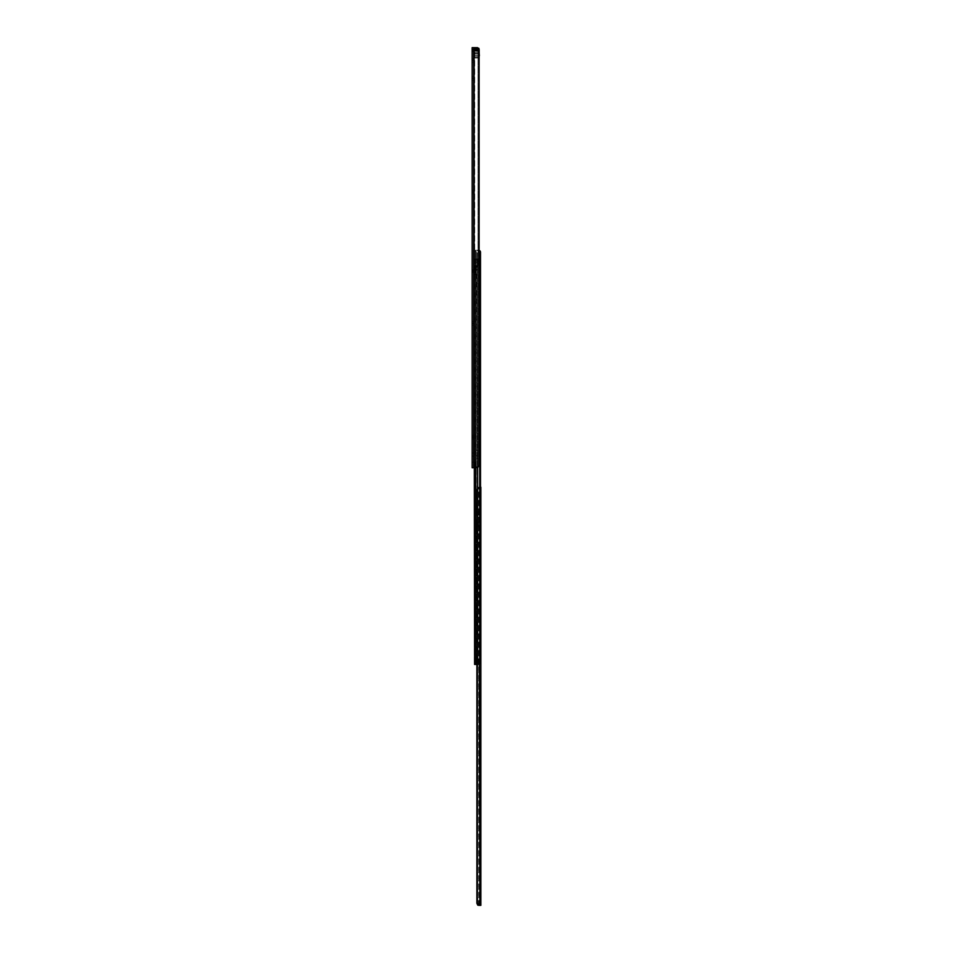 <?xml version="1.0" encoding="UTF-8"?>
<svg xmlns="http://www.w3.org/2000/svg" width="953" height="953" viewBox="0 0 953 953"><rect width="100%" height="100%" fill="white"/><g stroke="black" fill="none" stroke-linecap="round" stroke-linejoin="round"><path stroke-width="0.71" stroke-dasharray="4.76 3.57" d="M478.763 48.21L472.128 47.65L472.128 467.72L472.128 462.205L474.058 462.205L473.367 462.205L473.367 467.72L475.428 467.72L473.367 467.72L475.428 467.72L473.367 467.72L474.189 467.72L473.367 467.72L473.367 462.205L473.367 467.72L473.367 462.205L473.367 467.72L472.128 467.72L477.584 467.72L475.785 467.72L477.989 465.66L475.785 467.72L472.128 467.72L473.367 467.72L473.367 462.205L475.428 462.205L475.428 467.72L475.428 462.205L473.367 462.205L475.428 462.205L475.428 467.72L475.428 462.205L473.367 462.205L473.367 467.72L473.367 462.205L473.367 467.72L473.367 462.205L474.189 462.205L474.189 467.72L474.189 462.205L473.367 462.205L473.367 467.72L473.367 47.65L473.367 467.72L473.367 462.205L472.128 462.205L472.128 467.72L477.584 467.72L479.109 465.66L477.989 465.66L479.109 465.66L479.109 250.282L477.632 250.246L479.109 250.282M474.189 462.205L474.189 467.72L474.189 462.205M473.367 454.557L473.367 453.009L473.367 454.557M472.128 454.557L472.128 453.009L472.128 454.557M473.367 270.247L473.367 272.915L473.367 269.902L472.128 270.259L472.128 272.915L472.128 269.902L472.128 272.915L472.128 270.259L473.367 270.259M473.367 437.332L473.367 438.88L473.367 436.784L472.128 437.332L472.128 438.88L472.128 435.235L472.128 437.332L473.367 437.332M473.367 436.784L473.367 435.235L473.367 436.784L472.128 436.784L473.367 436.784M473.367 323.567L473.367 325.116L473.367 323.007L472.128 323.567L472.128 325.116L472.128 321.459L472.128 323.567L473.367 323.567M473.367 323.007L473.367 321.459L473.367 323.007L472.128 323.007L473.367 323.007M473.367 192.292L473.367 193.84L473.367 191.744L472.128 192.292L472.128 193.84L472.128 190.183L472.128 192.292L473.367 192.292M473.367 191.744L473.367 190.183L473.367 191.744L472.128 191.744L473.367 191.744M473.367 78.527L473.367 80.076L473.367 77.967L472.128 78.527L472.128 80.076L472.128 76.419L472.128 78.527L473.367 78.527M473.367 77.967L473.367 76.419L473.367 77.967L472.128 77.967L473.367 77.967M473.367 61.016L473.367 62.564L473.367 60.468L472.128 61.016L472.128 62.564L472.128 58.919L472.128 61.016L473.367 61.016M473.367 60.468L473.367 58.919L473.367 60.468L472.128 60.468L473.367 60.468M473.367 272.915L473.367 271.676L473.367 272.915L475.059 272.915L473.367 272.915L473.367 271.676L475.297 271.676L473.367 271.676L472.128 272.915L473.367 271.676L472.128 272.915L473.367 271.676L473.367 269.604L475.13 269.604L473.367 269.604L473.367 272.915L475.297 272.915L473.367 272.915L475.297 272.915L475.297 271.676L473.367 271.676L475.297 271.676L473.367 271.676L475.297 271.676L475.297 272.915L473.367 272.915L473.367 274.976L473.367 272.915M475.785 47.65L473.367 47.65L474.713 47.65L474.713 467.72L474.713 47.65L477.989 49.723L475.785 47.65L477.584 47.65M472.128 47.65L473.367 47.65L472.128 47.65M478.835 48.341L473.367 48.686L473.367 55.715L473.367 49.377L478.192 49.377L478.192 50.616L473.367 50.616L473.367 49.377A1.239 1.239 0 0 0 472.259 50.056A1.239 1.239 0 0 1 473.367 49.377L478.192 49.377L478.192 50.616L478.882 50.616L473.367 50.819L473.712 48.341L478.835 48.341L479.109 49.723L477.989 49.723L477.989 465.66L477.989 49.723L479.109 49.723L479.109 57.168M474.094 47.65L474.094 467.72M472.128 467.72L472.128 462.205L472.128 467.72M473.367 462.205L472.128 462.205L473.367 462.205M478.192 49.377L478.882 49.377L478.192 49.377M472.128 51.438L473.367 51.438L472.128 51.438M472.259 50.056L473.367 50.056L472.259 50.056M478.882 49.377L478.882 50.616L478.882 49.377M472.128 269.902L473.367 269.902L472.128 269.902M475.297 271.676L475.13 269.604L475.297 272.915L475.297 271.676L473.367 271.676L475.297 271.676M479.109 53.463L473.712 53.702L473.367 56.775L473.367 55.619L474.296 57.871C473.272 56.68 473.272 56.68 474.296 57.871C473.272 56.68 473.272 56.68 474.296 57.871L473.712 53.702L479.014 53.702L479.014 55.858L479.359 50.819L479.359 52.475L479.359 51.093L473.367 51.093L479.014 51.426L479.014 53.463L473.367 53.999L473.712 51.426L473.712 53.463L479.359 53.642L479.359 48.686M479.359 55.715L473.367 55.715L479.359 55.715L479.359 53.999M479.014 57.251L478.156 57.99L479.359 56.954L478.156 57.99L479.359 56.954L479.014 55.858L479.014 57.251M474.403 57.99L478.156 57.99L474.403 57.99M479.359 50.616L473.367 50.616L479.359 50.616M479.359 49.687L479.359 50.306L479.359 49.377L473.367 49.687L479.359 49.687M473.367 49.377L479.359 49.377L473.367 49.377M473.367 54.059L479.359 54.059L473.367 54.059M475.13 274.976L473.367 274.976L475.297 274.976L475.297 272.915L475.13 274.976M472.402 271.676L473.367 271.676L472.402 271.676L473.367 271.676L472.402 271.676L472.402 270.569L473.367 270.569L472.402 270.569L472.402 271.676L472.402 270.569L473.367 270.569L472.402 270.569L472.402 271.676M476.429 265.542L476.119 521.815L477.429 521.815L477.429 664.455L475.571 664.455L477.429 664.455L477.429 521.815L478.489 521.815L477.036 521.815L478.489 521.815L477.429 521.815L477.131 269.675L477.429 526.64L477.25 521.815L475.726 521.815L476.19 664.455L474.332 664.455L480.205 663.657L480.205 251.044A2.073 1.465 90 0 1 480.515 252.307L480.515 662.395A2.073 1.465 90 0 1 480.205 663.657M476.119 269.675L474.987 269.675L477.131 269.675L476.5 269.675L476.5 265.542L476.5 269.675L474.987 269.675L476.119 269.675L476.119 521.815L476.119 269.675M476.417 269.675L475.857 265.542L475.857 269.675L474.987 269.675L474.987 265.542L477.429 265.542L474.189 265.542L477.429 265.542L477.429 259.204L477.429 265.542L476.19 265.542L476.19 259.204L476.19 265.542L474.189 265.542L474.987 265.542L474.987 269.675L474.189 269.675L476.19 269.675L474.189 269.675L474.987 269.675L474.987 265.542L476.119 265.542L474.987 265.542L474.987 269.675L477.429 269.675L476.19 269.675L476.19 526.64L476.19 521.815L477.25 521.815L476.297 521.815L476.297 526.64L475.726 521.815L476.297 526.64L477.25 526.64L475.726 526.64L475.726 521.815L476.19 664.455L476.19 526.64L476.119 664.455L474.332 664.455L474.332 250.246L477.632 250.246L474.606 250.246L474.606 467.72M477.429 261.753L477.429 262.992L477.429 261.753A1.239 1.239 0 0 0 476.19 262.992L476.19 260.514L476.19 262.992A1.239 1.239 0 0 1 477.429 261.753L479.288 261.753L477.429 261.753M477.429 260.514L476.19 260.169L477.429 260.514M474.606 664.455L474.332 250.246L475.571 250.246L475.571 664.455L475.571 250.246L475.571 664.455L475.571 250.246L476.714 250.246L474.332 250.246L474.332 467.72M478.668 250.246L476.714 250.246L480.205 251.044M477.632 664.455L477.632 467.72M479.633 252.307L479.633 662.395A2.073 1.465 -90 0 1 479.311 663.681L477.203 664.444L479.311 663.681A2.073 1.465 -90 0 0 479.633 662.395L480.515 662.395L479.633 662.395L479.633 252.307A2.073 1.465 -90 0 0 479.311 251.02L479.311 663.681L479.311 251.02A2.073 1.465 -90 0 1 479.633 252.307L480.515 252.307L479.633 252.307M477.203 250.258L479.311 251.02L477.203 250.258L477.203 664.444L477.203 250.258M476.5 259.204L477.131 259.204L476.262 258.859L476.262 251.616L476.262 258.859L474.749 258.859L476.5 259.204L474.987 259.204M475.821 250.46L475.821 664.455L475.821 250.46M477.429 508.235L477.429 511.511L477.429 506.031L477.429 508.235L476.19 508.235L476.19 511.511L476.19 506.031L476.19 508.235L477.429 508.235M477.429 506.031L477.429 502.767L477.429 506.031L476.19 506.031L476.19 502.767L476.19 506.031L477.429 506.031M477.429 455.737L477.429 459.001L477.429 453.521L477.429 455.737L476.19 455.737L476.19 459.001L476.19 453.521L476.19 455.737L477.429 455.737M477.429 453.521L477.429 450.257L477.429 453.521L476.19 453.521L476.19 450.257L476.19 453.521L477.429 453.521M477.429 658.94L477.429 663.074L477.429 658.94L479.288 658.94L476.19 658.94L476.19 663.074L476.19 658.94L476.19 663.074L476.19 658.94L477.429 658.94L477.429 663.074L477.429 658.94L477.429 663.074L478.049 663.074L478.049 658.94L478.049 663.074L479.288 663.074L479.288 658.94L479.288 663.074L477.429 663.074L477.429 658.94L476.19 658.94L477.429 658.94M474.332 250.246L474.332 664.455L474.332 250.246M474.808 259.085L474.808 664.455L474.749 258.859L476.262 258.859M478.049 663.074L478.049 658.94L478.049 663.074L479.288 663.074L479.288 658.94L479.288 663.074L478.049 663.074M477.429 663.074L476.19 663.074L477.429 663.074M477.536 526.64L477.536 521.815L477.036 526.64L478.489 526.64L477.536 526.64M478.275 526.64L477.429 526.64L478.275 526.64L478.275 521.815L478.275 526.64M474.189 265.542L474.189 269.675L474.189 265.542M474.868 265.542L474.868 269.675L474.868 265.542M475.297 265.542L475.297 269.675L475.297 265.542M477.429 265.542L477.429 269.675M476.19 260.169L477.429 260.169L476.19 260.169M479.288 261.753L479.288 262.992L477.429 262.992L479.633 262.992L479.288 261.753M479.633 262.992L479.633 261.753L479.633 262.992M477.036 526.64L476.19 526.64L477.036 526.64L477.036 521.815L477.036 526.64M477.429 261.182L477.429 265.434L479.502 265.434L477.429 265.434L477.429 259.49L477.429 261.182L479.502 261.182L479.502 265.256L479.502 259.49L479.502 261.182L477.429 261.182M479.502 259.299L477.429 259.49L479.502 259.299M477.429 261.73L477.429 264.517L477.429 260.229L477.429 261.73L479.502 261.73L479.502 263.004L479.502 261.467L477.429 261.73M479.502 261.467L479.502 260.229L479.502 261.467L477.429 261.467L479.502 261.467M479.502 263.266L479.502 264.517L479.502 263.266L477.429 263.266L479.502 263.266M477.429 263.004L479.502 263.004L477.429 263.004M479.776 893.735L479.776 892.187L479.776 893.735L480.872 893.735L480.872 890.638L479.776 890.638L479.776 892.187L479.776 890.638M479.776 762.745L479.776 761.197L479.776 762.745L480.872 762.745L480.872 760.637L479.776 760.637L479.776 759.088L479.776 761.197L480.872 760.637L480.872 759.088L479.776 759.088M479.776 631.47L479.776 629.921L479.776 631.47L480.872 631.47L480.872 629.373L479.776 629.373L479.776 627.813L479.776 629.921L480.872 629.373L480.872 627.813L479.776 627.813M479.776 508.95L479.776 507.401L479.776 508.95L480.872 508.95L480.872 506.853L479.776 506.853L479.776 505.293L479.776 507.401L480.872 506.853L480.872 505.293L479.776 505.293M478.74 905.35L478.74 487.209L480.515 487.209L478.74 487.209L479.776 487.209L479.776 905.35L478.775 905.35L479.776 905.35L479.776 487.209L478.775 487.209L478.74 905.35L477.775 905.183L477.775 487.376L476.881 489.27L476.881 903.277L477.775 905.183L477.775 487.376L478.74 487.209L477.775 487.376L476.881 489.27L476.881 664.455M479.776 901.907L479.776 900.525L479.776 901.907A1.108 1.108 0 0 1 480.872 903.003A1.108 1.108 0 0 0 479.776 901.907L479.776 900.561L479.776 903.015L479.776 901.883L477.358 901.883L477.358 903.015L477.358 901.883L479.776 901.883M480.872 900.525L479.776 900.525L480.872 900.525L480.872 903.003M480.872 512.571A1.108 1.108 0 0 1 479.776 513.667L477.775 513.667L477.429 512.583L477.429 513.667L479.776 513.667L479.776 515.049L479.776 513.667A1.108 1.108 0 0 0 480.872 512.571L480.872 515.394L479.776 515.394L479.776 511.38L477.358 511.38L479.776 511.38L479.383 515.168L479.728 511.38L478.549 511.034L479.43 511.034L479.288 514.823L479.728 511.38L479.383 515.168L480.872 515.049M479.871 905.35L479.371 487.245L477.31 489.27L479.371 487.245L479.371 664.36M480.872 487.209L480.872 905.35M479.371 905.314L476.881 903.277M477.31 664.455L477.31 903.277M480.872 515.394L479.776 515.394L480.872 515.394M477.775 901.907L477.775 902.991L479.776 902.991L477.429 902.991L477.775 901.907M480.872 900.18L479.776 900.18L480.872 900.18M477.429 902.991L477.429 901.907L477.429 902.991M477.775 512.583L479.776 512.583L477.775 512.583M477.429 512.583L477.429 513.667L477.429 512.583M479.383 900.406L479.288 904.194L477.703 904.54L479.776 904.194L478.549 904.54L479.43 904.54L479.288 900.752L479.776 904.194L479.776 900.561L477.703 900.406L479.383 900.406L479.037 904.54L479.383 900.406M477.358 900.752L477.703 904.54L477.703 900.752L478.942 900.752L478.549 904.54L478.549 900.752L477.358 900.752M480.467 900.406L479.478 900.406L480.467 900.406L480.467 901.883L480.467 900.406M479.776 903.015L477.358 903.015L479.776 903.015M479.776 513.691L479.776 512.559L479.776 513.691L477.358 513.691L477.358 512.559L477.358 513.691L479.776 513.691M477.358 514.823L477.703 511.034L477.703 514.823L478.942 514.823L479.037 511.034L479.288 514.823L478.549 514.823L478.549 511.034L478.549 514.823L477.358 514.823L478.549 515.168L477.358 514.823M480.467 515.168L479.478 515.168L480.467 515.168L480.467 513.691L480.467 515.168M479.383 515.168L478.549 515.168L479.383 515.168M479.776 512.559L477.358 512.559L479.776 512.559M474.058 462.205L474.046 467.72L474.058 462.205M473.617 462.205L473.617 467.72L473.617 462.205M475.059 462.205L475.059 467.72L475.059 462.205M474.189 47.65L474.189 467.72L474.189 47.65M473.689 47.65L473.689 467.72M472.128 50.056L473.367 50.056L472.128 50.056M479.014 48.341L479.014 50.819L473.367 50.819L479.359 50.819L473.367 50.819L473.712 51.426L473.712 50.819L479.014 50.819L479.014 51.426L479.014 49.032L473.712 49.032L473.712 50.819L473.712 49.032L472.128 49.032L479.014 48.841M472.128 270.128L473.367 270.128L472.128 270.128M475.059 271.676L475.059 272.915L475.059 271.676M479.359 51.093L473.367 51.093L479.109 51.414M479.359 55.619L473.367 55.619L479.109 55.858M474.296 57.871L478.299 57.871L474.296 57.871M473.367 50.306L479.359 50.306L473.367 50.306M475.13 271.676L475.13 269.604L475.13 271.676M477.131 259.204L477.131 265.542L477.131 259.204M476.119 259.204L476.119 265.542L476.119 259.204M477.131 269.675L477.131 521.815L477.131 269.675M475.642 250.246L475.642 664.455L475.642 250.246M477.131 526.64L477.131 664.455L477.131 526.64M478.561 663.074L478.561 658.94L478.561 663.074M477.489 663.074L477.489 658.94L477.489 663.074M477.548 663.074L477.548 658.94L477.548 663.074M474.749 251.616L476.262 251.616L474.749 251.616M477.429 265.256L479.502 265.256L477.429 265.256M477.429 263.552L479.502 263.552L477.429 263.552M477.429 259.49L479.502 259.49L477.429 259.49M479.562 487.209L479.562 905.35L479.562 487.209M479.776 507.401L480.872 507.401L479.776 507.401M479.776 629.921L480.872 629.921L479.776 629.921M479.776 761.197L480.872 761.197L479.776 761.197M472.128 453.009L473.367 453.009M472.128 62.564L473.367 62.564M472.128 58.919L473.367 58.919M472.128 80.076L473.367 80.076M472.128 76.419L473.367 76.419M472.128 193.84L473.367 193.84M472.128 190.183L473.367 190.183M472.128 325.116L473.367 325.116M472.128 321.459L473.367 321.459M472.128 438.88L473.367 438.88M472.128 435.235L473.367 435.235M472.128 456.106L473.367 456.106M473.51 56.954L479.359 56.954M473.367 52.475L479.359 52.475M478.489 526.64L478.489 521.815L478.489 526.64M476.19 459.001L477.429 459.001M476.19 450.257L477.429 450.257M476.19 511.511L477.429 511.511M476.19 502.767L477.429 502.767M477.25 526.64L477.25 521.815L477.25 526.64M477.429 260.229L479.502 260.229M477.429 264.517L479.502 264.517"/><path stroke-width="1.43" d="M475.785 47.65L477.584 47.65L474.094 47.65L474.094 467.72L472.128 467.72L472.128 47.65L473.689 47.65L473.689 467.72M477.584 47.65L479.109 49.723L479.109 465.66L477.584 467.72L474.094 467.72M479.109 57.168L479.109 250.282M478.763 48.21L479.359 55.715M474.606 467.72L474.606 664.455L474.332 467.72M477.632 467.72L477.632 664.455L474.606 664.455M480.205 251.044L480.205 663.657A2.073 1.465 90 0 0 480.515 662.395L480.515 252.307A2.073 1.465 90 0 0 480.205 251.044L478.668 250.246L480.205 251.044M480.205 663.657L477.632 664.455M480.872 890.638L480.872 893.735M480.872 487.209L480.872 905.35L479.871 905.35L480.872 905.35M479.371 664.36L479.871 905.35L477.775 905.183L476.881 903.277L479.371 905.314M480.872 759.088L480.872 762.745M480.872 627.813L480.872 631.47M480.872 505.293L480.872 508.95M480.872 903.003L480.872 900.525M480.872 515.049L480.872 512.571M479.871 905.35L478.775 905.35M476.881 664.455L476.881 903.277M477.31 664.455L477.31 903.277"/></g></svg>
